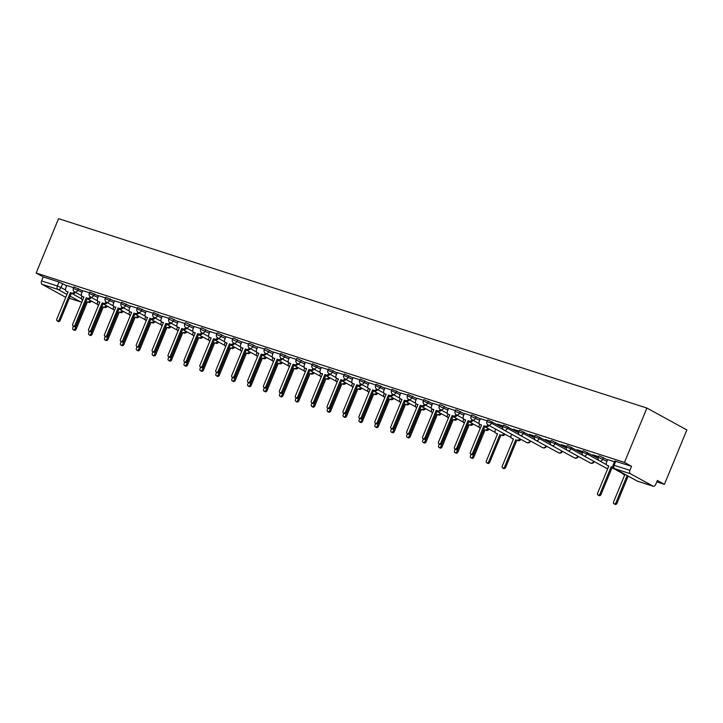 <?xml version="1.0" encoding="UTF-8"?>
<svg xmlns="http://www.w3.org/2000/svg" width="723" height="723" viewBox="0 0 723 723"><rect width="100%" height="100%" fill="white"/><g stroke="black" fill="none" stroke-linecap="round" stroke-linejoin="round"><path stroke-width="1.08" d="M82.639 290.881L73.945 286.932L73.357 288.35L82.051 292.3M98.545 296.005L89.851 292.047L89.263 293.466L97.957 297.424M114.451 301.12L105.757 297.171L105.169 298.59L113.863 302.539M130.357 306.245L121.663 302.286L121.075 303.705L129.769 307.664M146.263 311.36L137.569 307.411L136.981 308.829L145.675 312.779M162.169 316.484L153.475 312.535L152.887 313.954L161.581 317.903M178.075 321.608L170.375 317.84L169.381 317.65L168.793 319.069L177.497 323.027M193.981 326.724L186.281 322.964L185.287 322.774L184.699 324.193L193.403 328.143M209.887 331.848L202.187 328.088L201.193 327.89L200.605 329.308L209.309 333.267M225.793 336.963L218.093 333.204L217.099 333.014L216.511 334.433L225.215 338.382M241.699 342.087L233.999 338.328L233.005 338.138L232.417 339.557L241.121 343.506M257.605 347.212L249.905 343.443L248.911 343.253L248.323 344.672L257.026 348.631M273.511 352.327L265.811 348.567L264.817 348.378L264.229 349.796L272.933 353.746M289.417 357.451L280.723 353.493L280.144 354.912L288.839 358.87M305.323 362.566L297.623 358.807L296.629 358.617L296.05 360.036L304.745 363.985M321.238 367.691L312.535 363.741L311.956 365.16L320.651 369.11M337.144 372.815L328.441 368.857L327.862 370.275L336.556 374.234M353.05 377.93L344.347 373.981L343.768 375.4L352.463 379.349M368.956 383.054L360.253 379.096L359.674 380.515L368.369 384.473M384.862 388.17L376.159 384.22L375.58 385.639L384.274 389.589M400.768 393.294L392.065 389.345L391.486 390.754L400.181 394.713M416.674 398.418L407.971 394.46L407.392 395.879L416.087 399.828M432.58 403.533L423.886 399.584L423.298 401.003L431.993 404.952M448.486 408.658L440.777 404.898L439.792 404.699L439.204 406.118L447.899 410.077M464.392 413.773L456.683 410.013L455.698 409.824L455.11 411.242L463.805 415.192M480.298 418.897L472.589 415.138L471.604 414.948L471.016 416.358L479.71 420.316M502.621 427.537L488.495 420.253L487.51 420.063L486.922 421.482L491.55 423.208L503.633 429.824M518.527 432.652L504.401 425.377L503.416 425.187L502.828 426.606L507.456 428.323L519.539 434.948M534.433 437.776L520.307 430.501L519.322 430.302L518.734 431.721L523.362 433.448L535.445 440.063M550.339 442.892L536.213 435.617L535.228 435.427L534.64 436.846L539.268 438.572L551.351 445.187M566.245 448.016L552.119 440.741L551.134 440.551L550.546 441.961L555.174 443.687L567.257 450.302M582.151 453.14L568.025 445.856L567.04 445.666L566.452 447.085L571.08 448.811L583.163 455.427M598.057 458.255L583.94 450.98L582.946 450.791L582.358 452.209L586.986 453.927L599.069 460.551M607.546 459.864L599.846 456.105L598.852 455.906L598.264 457.325L606.968 461.283M530.574 441.238L531.378 441.491M546.48 446.353L547.284 446.615M562.386 451.477L563.19 451.73M578.292 456.593L579.096 456.855M594.198 461.717L595.002 461.979M656.782 481.861L664.437 484.329L686.85 429.941L646.895 408.052L624.482 462.431L36.15 273.041L58.563 218.653L646.895 408.052M65.142 296.891A2.802 1.808 -72.2 0 1 64.925 296.837A2.802 1.808 -72.2 0 1 64.727 296.755L42.115 284.356A2.802 1.808 -72.2 0 1 41.573 280.904L43.217 276.909L59.024 281.997L66.733 285.766M43.217 276.909L36.15 273.041M653.059 486.145L630.438 473.755L614.64 468.667L637.252 481.057L653.059 486.145A2.802 1.808 107.8 0 0 653.258 486.236A2.802 1.808 107.8 0 0 655.716 484.446L657.361 480.452L664.437 484.329M631.55 466.308L614.758 461.03L613.113 465.025L629.905 470.302L631.55 466.308L624.482 462.431M629.905 470.302A2.802 1.808 107.8 0 0 630.438 473.755M614.451 461.78L607.645 459.62M598.545 456.656L592.914 454.848M582.639 451.541L577.008 449.724M566.733 446.416L561.102 444.6M550.827 441.292L545.196 439.485M534.921 436.177L529.29 434.36M519.015 431.053L513.384 429.245M503.109 425.937L497.478 424.121M487.203 420.813L480.397 418.653M471.288 415.689L464.365 413.466L463.38 416.231A2.802 2.124 -61.3 0 0 464.076 419.34A2.802 2.124 -61.3 0 0 464.356 419.467L465.684 419.891L454.451 447.148A1.609 1.22 -61.3 0 0 456.791 447.899L468.025 420.641L469.354 421.075A2.802 2.124 -61.3 0 0 472.11 419.801M455.382 410.574L448.459 408.341L447.474 411.107A2.802 2.124 -61.3 0 0 448.17 414.225A2.802 2.124 -61.3 0 0 448.45 414.342L449.778 414.767L438.545 442.024A1.609 1.22 -61.3 0 0 440.885 442.783L452.119 415.526L453.448 415.951A2.802 2.124 -61.3 0 0 456.204 414.677M439.476 405.449L432.679 403.289M423.57 400.334L416.773 398.174M407.664 395.21L400.741 392.978L399.756 395.743A2.802 2.124 -61.3 0 0 400.452 398.861A2.802 2.124 -61.3 0 0 400.732 398.979L402.06 399.403L390.827 426.66A1.609 1.22 -61.3 0 0 393.167 427.42L404.401 400.162L405.73 400.587A2.802 2.124 -61.3 0 0 408.486 399.313M391.758 390.086L384.961 387.926M375.852 384.97L369.055 382.81M359.946 379.846L353.023 377.614L352.038 380.388A2.802 2.124 -61.3 0 0 352.734 383.497A2.802 2.124 -61.3 0 0 353.014 383.615L354.342 384.049L343.1 411.306A1.609 1.22 -61.3 0 0 345.449 412.056L356.683 384.799L358.012 385.223A2.802 2.124 -61.3 0 0 360.768 383.949M344.04 374.731L337.243 372.571M328.134 369.607L321.337 367.447M312.228 364.482L305.305 362.259L304.32 365.025A2.802 2.124 -61.3 0 0 305.007 368.134A2.802 2.124 -61.3 0 0 305.296 368.26L306.615 368.685L295.382 395.942A1.609 1.22 -61.3 0 0 297.731 396.692L308.965 369.435L310.294 369.869A2.802 2.124 -61.3 0 0 313.05 368.594M296.322 359.367L289.525 357.207M280.416 354.243L273.619 352.083M264.51 349.128L257.578 346.895L256.602 349.661A2.802 2.124 -61.3 0 0 257.289 352.77A2.802 2.124 -61.3 0 0 257.578 352.896L258.897 353.321L247.664 380.578A1.609 1.22 -61.3 0 0 250.013 381.337L261.247 354.08L262.566 354.505A2.802 2.124 -61.3 0 0 265.323 353.231M248.604 344.003L241.798 341.843M232.698 338.879L225.892 336.719M216.792 333.764L209.86 331.532L208.875 334.297A2.802 2.124 -61.3 0 0 209.571 337.415A2.802 2.124 -61.3 0 0 209.86 337.533L211.179 337.957L199.946 365.214A1.609 1.22 -61.3 0 0 202.295 365.974L213.529 338.716L214.848 339.141A2.802 2.124 -61.3 0 0 217.605 337.867M200.886 328.64L194.08 326.48M184.98 323.524L178.174 321.364M169.074 318.4L162.142 316.168L161.157 318.933A2.802 2.124 -61.3 0 0 161.853 322.051A2.802 2.124 -61.3 0 0 162.133 322.169L163.461 322.603L152.228 349.851A1.609 1.22 -61.3 0 0 154.568 350.61L165.811 323.353L167.13 323.777A2.802 2.124 -61.3 0 0 169.887 322.503M153.168 313.276L146.236 311.053L145.251 313.818A2.802 2.124 -61.3 0 0 145.947 316.927A2.802 2.124 -61.3 0 0 146.227 317.054L147.555 317.478L136.322 344.735A1.609 1.22 -61.3 0 0 138.662 345.486L149.905 318.228L151.224 318.662A2.802 2.124 -61.3 0 0 153.981 317.388M137.262 308.161L130.456 306.001M121.356 303.036L114.424 300.813L113.439 303.579A2.802 2.124 -61.3 0 0 114.135 306.688A2.802 2.124 -61.3 0 0 114.415 306.814L115.743 307.239L104.51 334.496A1.609 1.22 -61.3 0 0 106.85 335.246L118.084 307.989L119.412 308.414A2.802 2.124 -61.3 0 0 122.169 307.139M105.45 297.921L98.518 295.689L97.533 298.454A2.802 2.124 -61.3 0 0 98.229 301.563A2.802 2.124 -61.3 0 0 98.509 301.69L99.837 302.115L88.604 329.372A1.609 1.22 -61.3 0 0 90.944 330.131L102.178 302.874L103.506 303.299A2.802 2.124 -61.3 0 0 106.263 302.024M89.544 292.797L82.738 290.637M73.638 287.682L66.706 285.449L65.721 288.215A2.802 2.124 -61.3 0 0 66.417 291.324A2.802 2.124 -61.3 0 0 66.697 291.45L68.025 291.875L56.792 319.132A1.609 1.22 -61.3 0 0 59.132 319.882L70.366 292.625L71.694 293.059A2.802 2.124 -61.3 0 0 74.451 291.785M592.815 455.083L598.445 456.9M576.909 449.968L582.539 451.776M561.003 444.844L566.633 446.651M545.097 439.72L550.727 441.536M529.191 434.604L534.821 436.412M513.285 429.48L518.915 431.297M497.379 424.365L503.009 426.172M607.663 459.593L606.534 462.313A2.802 2.124 -61.3 0 0 607.23 465.431A2.802 2.124 -61.3 0 0 607.51 465.549L608.838 465.974L597.605 493.231A1.609 1.22 -61.3 0 0 599.954 493.99L611.188 466.733L612.508 467.157A2.802 2.124 -61.3 0 0 613.14 467.239M608.757 466.181L608.549 466.118A2.802 2.124 118.7 0 1 608.269 466.001A2.802 2.124 118.7 0 1 608.016 465.82M613.393 467.673L612.227 467.302L600.985 494.559A1.609 1.22 118.7 0 1 599.042 495.589L598.002 495.02M611.188 466.733L612.227 467.302M622.322 472.914A2.802 2.124 -61.3 0 0 623.208 474.18A2.802 2.124 -61.3 0 0 623.497 474.306L624.817 474.731L613.583 501.988A1.609 1.22 -61.3 0 0 615.933 502.747L627.139 475.553M628.179 476.123L616.972 503.316A1.609 1.22 118.7 0 1 615.02 504.347L613.99 503.777M624.735 474.939L624.536 474.875A2.802 2.124 118.7 0 1 624.247 474.749A2.802 2.124 118.7 0 1 623.994 474.577M480.406 418.626L479.286 421.346A2.802 2.124 -61.3 0 0 479.982 424.464A2.802 2.124 -61.3 0 0 480.262 424.582L481.59 425.007L470.357 452.264A1.609 1.22 -61.3 0 0 472.697 453.023L483.931 425.766L485.26 426.19A2.802 2.124 -61.3 0 0 488.016 424.916M481.5 425.214L481.301 425.151A2.802 2.124 118.7 0 1 481.021 425.034A2.802 2.124 118.7 0 1 480.768 424.862M489.055 425.495A2.802 2.124 118.7 0 1 486.299 426.76L484.97 426.335L473.737 453.592A1.609 1.22 118.7 0 1 471.794 454.622L470.754 454.053M483.931 425.766L484.97 426.335M465.594 420.099L465.395 420.036A2.802 2.124 118.7 0 1 465.115 419.909A2.802 2.124 118.7 0 1 464.862 419.738M473.149 420.37A2.802 2.124 118.7 0 1 470.393 421.645L469.064 421.211L457.831 448.468A1.609 1.22 118.7 0 1 455.888 449.507L454.848 448.938M468.025 420.641L469.064 421.211M449.688 414.975L449.489 414.912A2.802 2.124 118.7 0 1 449.209 414.794A2.802 2.124 118.7 0 1 448.947 414.613M457.243 415.246A2.802 2.124 118.7 0 1 454.487 416.52L453.158 416.096L441.925 443.353A1.609 1.22 118.7 0 1 439.982 444.383L438.942 443.814M452.119 415.526L453.158 416.096M432.688 403.262L431.568 405.992A2.802 2.124 -61.3 0 0 432.264 409.101A2.802 2.124 -61.3 0 0 432.544 409.218L433.872 409.652L422.639 436.909A1.609 1.22 -61.3 0 0 424.979 437.659L436.213 410.402L437.542 410.827A2.802 2.124 -61.3 0 0 440.298 409.552M433.782 409.86L433.583 409.787A2.802 2.124 118.7 0 1 433.303 409.67A2.802 2.124 118.7 0 1 433.041 409.498M441.328 410.131A2.802 2.124 118.7 0 1 438.581 411.396L437.252 410.971L426.019 438.228A1.609 1.22 118.7 0 1 424.076 439.268L423.036 438.698M436.213 410.402L437.252 410.971M416.782 398.147L415.662 400.867A2.802 2.124 -61.3 0 0 416.358 403.976A2.802 2.124 -61.3 0 0 416.638 404.103L417.966 404.528L406.733 431.785A1.609 1.22 -61.3 0 0 409.073 432.544L420.307 405.287L421.636 405.711A2.802 2.124 -61.3 0 0 424.392 404.437M417.876 404.735L417.677 404.672A2.802 2.124 118.7 0 1 417.397 404.546A2.802 2.124 118.7 0 1 417.135 404.374M425.422 405.007A2.802 2.124 118.7 0 1 422.675 406.281L421.346 405.856L410.113 433.113A1.609 1.22 118.7 0 1 408.17 434.143L407.13 433.574M420.307 405.287L421.346 405.856M401.97 399.611L401.771 399.548A2.802 2.124 118.7 0 1 401.491 399.43A2.802 2.124 118.7 0 1 401.229 399.259M409.516 399.891A2.802 2.124 118.7 0 1 406.769 401.157L405.44 400.732L394.207 427.989A1.609 1.22 118.7 0 1 392.264 429.019L391.224 428.45M404.401 400.162L405.44 400.732M384.97 387.908L383.85 390.628A2.802 2.124 -61.3 0 0 384.546 393.737A2.802 2.124 -61.3 0 0 384.826 393.863L386.154 394.288L374.921 421.545A1.609 1.22 -61.3 0 0 377.261 422.295L388.495 395.038L389.824 395.472A2.802 2.124 -61.3 0 0 392.58 394.198M386.064 394.496L385.865 394.433A2.802 2.124 118.7 0 1 385.585 394.306A2.802 2.124 118.7 0 1 385.323 394.134M393.61 394.767A2.802 2.124 118.7 0 1 390.863 396.041L389.534 395.608L378.301 422.865A1.609 1.22 118.7 0 1 376.358 423.904L375.318 423.335M388.495 395.038L389.534 395.608M369.064 382.783L367.944 385.504A2.802 2.124 -61.3 0 0 368.64 388.622A2.802 2.124 -61.3 0 0 368.92 388.739L370.248 389.164L359.006 416.421A1.609 1.22 -61.3 0 0 361.355 417.18L372.589 389.923L373.918 390.348A2.802 2.124 -61.3 0 0 376.674 389.073M370.158 389.372L369.959 389.308A2.802 2.124 118.7 0 1 369.67 389.191A2.802 2.124 118.7 0 1 369.417 389.01M377.704 389.643A2.802 2.124 118.7 0 1 374.957 390.917L373.628 390.492L362.395 417.749A1.609 1.22 118.7 0 1 360.452 418.78L359.412 418.21M372.589 389.923L373.628 390.492M354.252 384.256L354.053 384.184A2.802 2.124 118.7 0 1 353.764 384.067A2.802 2.124 118.7 0 1 353.511 383.895M361.798 384.528A2.802 2.124 118.7 0 1 359.051 385.793L357.722 385.368L346.489 412.625A1.609 1.22 118.7 0 1 344.546 413.664L343.506 413.095M356.683 384.799L357.722 385.368M337.252 372.544L336.132 375.264A2.802 2.124 -61.3 0 0 336.819 378.373A2.802 2.124 -61.3 0 0 337.108 378.5L338.427 378.924L327.194 406.181A1.609 1.22 -61.3 0 0 329.543 406.941L340.777 379.683L342.106 380.108A2.802 2.124 -61.3 0 0 344.862 378.834M338.346 379.132L338.147 379.069A2.802 2.124 118.7 0 1 337.858 378.942A2.802 2.124 118.7 0 1 337.605 378.771M345.892 379.403A2.802 2.124 118.7 0 1 343.145 380.678L341.816 380.253L330.583 407.51A1.609 1.22 118.7 0 1 328.631 408.54L327.6 407.971M340.777 379.683L341.816 380.253M321.346 367.42L320.226 370.14A2.802 2.124 -61.3 0 0 320.913 373.258A2.802 2.124 -61.3 0 0 321.202 373.375L322.521 373.8L311.288 401.057A1.609 1.22 -61.3 0 0 313.637 401.816L324.871 374.559L326.2 374.984A2.802 2.124 -61.3 0 0 328.956 373.71M322.44 374.008L322.241 373.945A2.802 2.124 118.7 0 1 321.952 373.827A2.802 2.124 118.7 0 1 321.699 373.655M329.986 374.288A2.802 2.124 118.7 0 1 327.239 375.553L325.91 375.129L314.677 402.386A1.609 1.22 118.7 0 1 312.725 403.416L311.685 402.847M324.871 374.559L325.91 375.129M306.534 368.893L306.335 368.829A2.802 2.124 118.7 0 1 306.046 368.703A2.802 2.124 118.7 0 1 305.793 368.531M314.08 369.164A2.802 2.124 118.7 0 1 311.333 370.438L310.004 370.004L298.771 397.261A1.609 1.22 118.7 0 1 296.819 398.301L295.779 397.731M308.965 369.435L310.004 370.004M289.534 357.18L288.414 359.9A2.802 2.124 -61.3 0 0 289.101 363.018A2.802 2.124 -61.3 0 0 289.39 363.136L290.709 363.561L279.476 390.818A1.609 1.22 -61.3 0 0 281.825 391.577L293.059 364.32L294.388 364.744A2.802 2.124 -61.3 0 0 297.144 363.47M290.628 363.768L290.429 363.705A2.802 2.124 118.7 0 1 290.14 363.588A2.802 2.124 118.7 0 1 289.887 363.407M298.174 364.04A2.802 2.124 118.7 0 1 295.418 365.314L294.098 364.889L282.865 392.146A1.609 1.22 118.7 0 1 280.913 393.176L279.873 392.607M293.059 364.32L294.098 364.889M273.628 352.056L272.508 354.785A2.802 2.124 -61.3 0 0 273.195 357.894A2.802 2.124 -61.3 0 0 273.484 358.012L274.803 358.445L263.57 385.702A1.609 1.22 -61.3 0 0 265.919 386.453L277.153 359.195L278.472 359.62A2.802 2.124 -61.3 0 0 281.229 358.346M274.722 358.653L274.523 358.581A2.802 2.124 118.7 0 1 274.234 358.463A2.802 2.124 118.7 0 1 273.981 358.292M282.268 358.924A2.802 2.124 118.7 0 1 279.512 360.19L278.192 359.765L266.959 387.022A1.609 1.22 118.7 0 1 265.007 388.061L263.967 387.492M277.153 359.195L278.192 359.765M520.94 439.367A2.802 2.124 118.7 0 1 518.183 440.641L517.144 440.072A2.802 2.124 -61.3 0 0 519.9 438.798M511.577 434.243L511.17 435.228A2.802 2.124 -61.3 0 0 511.866 438.337A2.802 2.124 -61.3 0 0 512.155 438.463L513.475 438.888L502.241 466.145A1.609 1.22 -61.3 0 0 504.591 466.904L515.824 439.647M516.864 440.217L505.63 467.465A1.609 1.22 118.7 0 1 503.678 468.504L502.639 467.935M513.393 439.096L513.185 439.033A2.802 2.124 118.7 0 1 512.905 438.906A2.802 2.124 118.7 0 1 512.652 438.734M505.034 434.252A2.802 2.124 118.7 0 1 502.277 435.517L501.238 434.948A2.802 2.124 -61.3 0 0 503.994 433.683M495.671 429.119L495.264 430.104A2.802 2.124 -61.3 0 0 495.96 433.222A2.802 2.124 -61.3 0 0 496.24 433.339L497.569 433.764L486.335 461.021A1.609 1.22 -61.3 0 0 488.685 461.78L499.918 434.523M500.958 435.092L489.715 462.349A1.609 1.22 118.7 0 1 487.772 463.38L486.733 462.81M497.487 433.972L497.279 433.908A2.802 2.124 118.7 0 1 496.999 433.791A2.802 2.124 118.7 0 1 496.746 433.619M489.128 429.128A2.802 2.124 118.7 0 1 486.371 430.402L485.332 429.833A2.802 2.124 -61.3 0 0 488.088 428.558M479.665 424.238L479.358 424.988A2.802 2.124 -61.3 0 0 480.054 428.097A2.802 2.124 -61.3 0 0 480.271 428.197L480.054 428.097M471.107 454.252L470.429 455.906A1.609 1.22 -61.3 0 0 472.779 456.656L484.012 429.399M485.052 429.968L473.809 457.225A1.609 1.22 118.7 0 1 471.866 458.265L470.827 457.695M473.222 424.003A2.802 2.124 118.7 0 1 470.465 425.278L469.426 424.708A2.802 2.124 -61.3 0 0 472.182 423.434M463.759 419.123L463.452 419.864A2.802 2.124 -61.3 0 0 464.148 422.982A2.802 2.124 -61.3 0 0 464.365 423.082L464.148 422.982M455.201 449.128L454.523 450.781A1.609 1.22 -61.3 0 0 456.864 451.541L468.106 424.284M469.146 424.853L457.903 452.11A1.609 1.22 118.7 0 1 455.96 453.14L454.921 452.571M457.316 418.888A2.802 2.124 118.7 0 1 454.559 420.153L453.52 419.584A2.802 2.124 -61.3 0 0 456.276 418.319M447.853 413.999L447.546 414.749A2.802 2.124 -61.3 0 0 448.242 417.858A2.802 2.124 -61.3 0 0 448.459 417.957M439.295 444.012L438.617 445.666A1.609 1.22 -61.3 0 0 440.958 446.416L452.2 419.159M453.231 419.729L441.997 446.986A1.609 1.22 118.7 0 1 440.054 448.025L439.015 447.456M441.41 413.764A2.802 2.124 118.7 0 1 438.653 415.038L437.614 414.469A2.802 2.124 -61.3 0 0 440.37 413.195M431.947 408.875L431.64 409.625A2.802 2.124 -61.3 0 0 432.336 412.734A2.802 2.124 -61.3 0 0 432.553 412.833L432.336 412.734M423.389 438.888L422.711 440.542A1.609 1.22 -61.3 0 0 425.052 441.301L436.285 414.044M437.325 414.613L426.091 441.87A1.609 1.22 118.7 0 1 424.148 442.901L423.109 442.331M425.504 408.649A2.802 2.124 118.7 0 1 422.747 409.914L421.708 409.345A2.802 2.124 -61.3 0 0 424.464 408.079M416.041 403.759L415.734 404.5A2.802 2.124 -61.3 0 0 416.43 407.618A2.802 2.124 -61.3 0 0 416.647 407.718L416.43 407.618M407.483 433.773L406.805 435.418A1.609 1.22 -61.3 0 0 409.146 436.177L420.379 408.92M421.419 409.489L410.185 436.746A1.609 1.22 118.7 0 1 408.242 437.776L407.203 437.207M409.598 403.524A2.802 2.124 118.7 0 1 406.841 404.799L405.802 404.229A2.802 2.124 -61.3 0 0 408.558 402.955M400.135 398.635L399.828 399.385A2.802 2.124 -61.3 0 0 400.524 402.494A2.802 2.124 -61.3 0 0 400.741 402.594M391.577 428.649L390.899 430.302A1.609 1.22 -61.3 0 0 393.24 431.053L404.473 403.796M405.513 404.365L394.279 431.622A1.609 1.22 118.7 0 1 392.336 432.661L391.297 432.092M393.692 398.4A2.802 2.124 118.7 0 1 390.935 399.674L389.896 399.105A2.802 2.124 -61.3 0 0 392.652 397.831M384.229 393.52L383.922 394.261A2.802 2.124 -61.3 0 0 384.618 397.379A2.802 2.124 -61.3 0 0 384.835 397.478L384.618 397.379M375.671 423.524L374.993 425.178A1.609 1.22 -61.3 0 0 377.334 425.937L388.567 398.68M389.607 399.25L378.373 426.507A1.609 1.22 118.7 0 1 376.43 427.537L375.391 426.968M377.786 393.285A2.802 2.124 118.7 0 1 375.029 394.55L373.99 393.981A2.802 2.124 -61.3 0 0 376.746 392.716M368.323 388.396L368.016 389.146A2.802 2.124 -61.3 0 0 368.712 392.255A2.802 2.124 -61.3 0 0 368.929 392.354L368.712 392.255M359.765 418.409L359.087 420.063A1.609 1.22 -61.3 0 0 361.428 420.813L372.661 393.556M373.701 394.125L362.467 421.382A1.609 1.22 118.7 0 1 360.524 422.422L359.485 421.852M361.88 388.161A2.802 2.124 118.7 0 1 359.123 389.435L358.084 388.866A2.802 2.124 -61.3 0 0 360.84 387.591M352.417 383.271L352.11 384.021A2.802 2.124 -61.3 0 0 352.806 387.13A2.802 2.124 -61.3 0 0 353.023 387.23M343.859 413.285L343.181 414.939A1.609 1.22 -61.3 0 0 345.522 415.698L356.755 388.441M357.795 389.01L346.561 416.267A1.609 1.22 118.7 0 1 344.618 417.298L343.579 416.728M345.974 383.045A2.802 2.124 118.7 0 1 343.217 384.311L342.178 383.741A2.802 2.124 -61.3 0 0 344.934 382.476M336.511 378.156L336.204 378.897A2.802 2.124 -61.3 0 0 336.9 382.015A2.802 2.124 -61.3 0 0 337.117 382.115M327.953 408.17L327.275 409.814A1.609 1.22 -61.3 0 0 329.616 410.574L340.849 383.317M341.889 383.886L330.655 411.143A1.609 1.22 118.7 0 1 328.712 412.173L327.673 411.604M330.059 377.921A2.802 2.124 118.7 0 1 327.311 379.195L326.272 378.626A2.802 2.124 -61.3 0 0 329.028 377.352M320.605 373.032L320.298 373.782A2.802 2.124 -61.3 0 0 320.994 376.891A2.802 2.124 -61.3 0 0 321.211 376.99L320.994 376.891M312.047 403.045L311.369 404.699A1.609 1.22 -61.3 0 0 313.71 405.449L324.943 378.192M325.983 378.762L314.749 406.019A1.609 1.22 118.7 0 1 312.806 407.058L311.767 406.489M314.153 372.797A2.802 2.124 118.7 0 1 311.405 374.071L310.366 373.502A2.802 2.124 -61.3 0 0 313.122 372.228M304.699 367.917L304.392 368.658A2.802 2.124 -61.3 0 0 305.088 371.776A2.802 2.124 -61.3 0 0 305.305 371.875L305.088 371.776M296.141 397.921L295.463 399.575A1.609 1.22 -61.3 0 0 297.804 400.334L309.037 373.077M310.077 373.646L298.843 400.904A1.609 1.22 118.7 0 1 296.9 401.934L295.861 401.364M298.247 367.682A2.802 2.124 118.7 0 1 295.499 368.947L294.46 368.378A2.802 2.124 -61.3 0 0 297.207 367.112M288.793 362.792L288.486 363.542A2.802 2.124 -61.3 0 0 289.182 366.651A2.802 2.124 -61.3 0 0 289.399 366.751M280.235 392.806L279.557 394.46A1.609 1.22 -61.3 0 0 281.898 395.21L293.131 367.953M294.171 368.522L282.937 395.779A1.609 1.22 118.7 0 1 280.994 396.819L279.955 396.249M258.816 353.529L258.617 353.466A2.802 2.124 118.7 0 1 258.328 353.339A2.802 2.124 118.7 0 1 258.075 353.167M266.362 353.8A2.802 2.124 118.7 0 1 263.606 355.074L262.286 354.65L251.053 381.907A1.609 1.22 118.7 0 1 249.101 382.937L248.061 382.368M261.247 354.08L262.286 354.65M282.341 362.557A2.802 2.124 118.7 0 1 279.593 363.832L278.554 363.262A2.802 2.124 -61.3 0 0 281.301 361.988M272.887 357.668L272.58 358.418A2.802 2.124 -61.3 0 0 273.276 361.527A2.802 2.124 -61.3 0 0 273.493 361.627L273.276 361.527M264.329 387.682L263.651 389.336A1.609 1.22 -61.3 0 0 265.992 390.095L277.225 362.838M278.265 363.407L267.031 390.664A1.609 1.22 118.7 0 1 265.088 391.694L264.049 391.125M241.816 341.816L240.687 344.537A2.802 2.124 -61.3 0 0 241.383 347.655A2.802 2.124 -61.3 0 0 241.672 347.772L242.991 348.197L231.758 375.454A1.609 1.22 -61.3 0 0 234.107 376.213L245.341 348.956L246.66 349.381A2.802 2.124 -61.3 0 0 249.417 348.106M242.91 348.405L242.711 348.341A2.802 2.124 118.7 0 1 242.422 348.224A2.802 2.124 118.7 0 1 242.169 348.052M250.456 348.685A2.802 2.124 118.7 0 1 247.7 349.95L246.38 349.525L235.147 376.782A1.609 1.22 118.7 0 1 233.195 377.813L232.155 377.243M245.341 348.956L246.38 349.525M266.435 357.442A2.802 2.124 118.7 0 1 263.687 358.707L262.648 358.138A2.802 2.124 -61.3 0 0 265.395 356.873M256.981 352.553L256.674 353.294A2.802 2.124 -61.3 0 0 257.37 356.412A2.802 2.124 -61.3 0 0 257.587 356.511L257.37 356.412M248.423 382.566L247.736 384.211A1.609 1.22 -61.3 0 0 250.086 384.97L261.319 357.713M262.359 358.283L251.125 385.54A1.609 1.22 118.7 0 1 249.182 386.57L248.143 386.001M225.91 336.701L224.781 339.421A2.802 2.124 -61.3 0 0 225.477 342.53A2.802 2.124 -61.3 0 0 225.766 342.657L227.085 343.082L215.852 370.339A1.609 1.22 -61.3 0 0 218.201 371.089L229.435 343.832L230.754 344.265A2.802 2.124 -61.3 0 0 233.511 342.991M227.004 343.289L226.796 343.226A2.802 2.124 118.7 0 1 226.516 343.1A2.802 2.124 118.7 0 1 226.263 342.928M234.55 343.561A2.802 2.124 118.7 0 1 231.794 344.835L230.474 344.401L219.241 371.658A1.609 1.22 118.7 0 1 217.289 372.697L216.249 372.128M229.435 343.832L230.474 344.401M250.529 352.318A2.802 2.124 118.7 0 1 247.781 353.592L246.742 353.023A2.802 2.124 -61.3 0 0 249.489 351.749M241.075 347.429L240.768 348.179A2.802 2.124 -61.3 0 0 241.464 351.288A2.802 2.124 -61.3 0 0 241.681 351.387M232.517 377.442L231.83 379.096A1.609 1.22 -61.3 0 0 234.18 379.846L245.413 352.589M246.453 353.158L235.219 380.415A1.609 1.22 118.7 0 1 233.276 381.455L232.237 380.885M211.098 338.165L210.89 338.102A2.802 2.124 118.7 0 1 210.61 337.984A2.802 2.124 118.7 0 1 210.357 337.804M218.644 338.436A2.802 2.124 118.7 0 1 215.888 339.711L214.568 339.286L203.335 366.543A1.609 1.22 118.7 0 1 201.383 367.573L200.343 367.004M213.529 338.716L214.568 339.286M234.623 347.194A2.802 2.124 118.7 0 1 231.875 348.468L230.836 347.899A2.802 2.124 -61.3 0 0 233.583 346.624M225.169 342.313L224.862 343.054A2.802 2.124 -61.3 0 0 225.549 346.172A2.802 2.124 -61.3 0 0 225.775 346.272L225.549 346.172M216.611 372.327L215.924 373.972A1.609 1.22 -61.3 0 0 218.274 374.731L229.507 347.474M230.547 348.043L219.313 375.3A1.609 1.22 118.7 0 1 217.361 376.331L216.331 375.761M194.098 326.453L192.969 329.182A2.802 2.124 -61.3 0 0 193.665 332.291A2.802 2.124 -61.3 0 0 193.945 332.408L195.273 332.842L184.04 360.099A1.609 1.22 -61.3 0 0 186.389 360.849L197.623 333.592L198.942 334.017A2.802 2.124 -61.3 0 0 201.699 332.743M195.192 333.05L194.984 332.978A2.802 2.124 118.7 0 1 194.704 332.86A2.802 2.124 118.7 0 1 194.451 332.688M202.738 333.321A2.802 2.124 118.7 0 1 199.982 334.586L198.662 334.162L187.42 361.419A1.609 1.22 118.7 0 1 185.477 362.458L184.437 361.889M197.623 333.592L198.662 334.162M218.717 342.078A2.802 2.124 118.7 0 1 215.969 343.344L214.93 342.774A2.802 2.124 -61.3 0 0 217.677 341.509M209.263 337.189L208.956 337.939A2.802 2.124 -61.3 0 0 209.643 341.048A2.802 2.124 -61.3 0 0 209.869 341.148L209.643 341.048M200.705 367.203L200.018 368.857A1.609 1.22 -61.3 0 0 202.368 369.607L213.601 342.35M214.641 342.919L203.407 370.176A1.609 1.22 118.7 0 1 201.455 371.215L200.416 370.646M178.183 321.337L177.063 324.058A2.802 2.124 -61.3 0 0 177.759 327.167A2.802 2.124 -61.3 0 0 178.039 327.293L179.367 327.718L168.134 354.975A1.609 1.22 -61.3 0 0 170.474 355.734L181.717 328.477L183.036 328.902A2.802 2.124 -61.3 0 0 185.793 327.627M179.286 327.926L179.078 327.862A2.802 2.124 118.7 0 1 178.798 327.736A2.802 2.124 118.7 0 1 178.545 327.564M186.832 328.197A2.802 2.124 118.7 0 1 184.076 329.471L182.756 329.046L171.514 356.303A1.609 1.22 118.7 0 1 169.571 357.334L168.531 356.764M181.717 328.477L182.756 329.046M202.811 336.954A2.802 2.124 118.7 0 1 200.063 338.228L199.024 337.659A2.802 2.124 -61.3 0 0 201.771 336.385M193.357 332.065L193.05 332.815A2.802 2.124 -61.3 0 0 193.737 335.924A2.802 2.124 -61.3 0 0 193.963 336.023M184.799 362.078L184.112 363.732A1.609 1.22 -61.3 0 0 186.462 364.491L197.695 337.234M198.735 337.804L187.501 365.061A1.609 1.22 118.7 0 1 185.549 366.091L184.51 365.522M163.38 322.801L163.172 322.738A2.802 2.124 118.7 0 1 162.892 322.621A2.802 2.124 118.7 0 1 162.639 322.449M170.926 323.082A2.802 2.124 118.7 0 1 168.17 324.347L166.841 323.922L155.608 351.179A1.609 1.22 118.7 0 1 153.665 352.209L152.625 351.649M165.811 323.353L166.841 323.922M186.905 331.839A2.802 2.124 118.7 0 1 184.148 333.104L183.118 332.535A2.802 2.124 -61.3 0 0 185.865 331.27M177.451 326.95L177.144 327.691A2.802 2.124 -61.3 0 0 177.831 330.809A2.802 2.124 -61.3 0 0 178.057 330.908L177.831 330.809M168.893 356.963L168.206 358.608A1.609 1.22 -61.3 0 0 170.556 359.367L181.789 332.11M182.829 332.679L171.595 359.937A1.609 1.22 118.7 0 1 169.643 360.967L168.604 360.397M147.474 317.686L147.266 317.623A2.802 2.124 118.7 0 1 146.986 317.496A2.802 2.124 118.7 0 1 146.733 317.325M155.02 317.957A2.802 2.124 118.7 0 1 152.264 319.232L150.935 318.798L139.702 346.055A1.609 1.22 118.7 0 1 137.759 347.094L136.719 346.525M149.905 318.228L150.935 318.798M170.999 326.715A2.802 2.124 118.7 0 1 168.242 327.989L167.203 327.42A2.802 2.124 -61.3 0 0 169.959 326.145M161.545 321.825L161.238 322.575A2.802 2.124 -61.3 0 0 161.925 325.684A2.802 2.124 -61.3 0 0 162.151 325.784L161.925 325.684M152.987 351.839L152.3 353.493A1.609 1.22 -61.3 0 0 154.65 354.243L165.883 326.986M166.923 327.555L155.689 354.812A1.609 1.22 118.7 0 1 153.737 355.852L152.698 355.282M130.465 305.974L129.345 308.694A2.802 2.124 -61.3 0 0 130.041 311.812A2.802 2.124 -61.3 0 0 130.321 311.929L131.649 312.354L120.416 339.611A1.609 1.22 -61.3 0 0 122.756 340.37L133.99 313.113L135.318 313.538A2.802 2.124 -61.3 0 0 138.075 312.264M131.568 312.562L131.36 312.499A2.802 2.124 118.7 0 1 131.08 312.381A2.802 2.124 118.7 0 1 130.827 312.2M139.114 312.833A2.802 2.124 118.7 0 1 136.358 314.107L135.029 313.683L123.796 340.94A1.609 1.22 118.7 0 1 121.853 341.97L120.813 341.401M133.99 313.113L135.029 313.683M155.093 321.59A2.802 2.124 118.7 0 1 152.336 322.865L151.297 322.295A2.802 2.124 -61.3 0 0 154.053 321.021M145.639 316.71L145.332 317.451A2.802 2.124 -61.3 0 0 146.019 320.569A2.802 2.124 -61.3 0 0 146.245 320.669M137.081 346.724L136.394 348.369A1.609 1.22 -61.3 0 0 138.744 349.128L149.977 321.871M151.017 322.44L139.783 349.697A1.609 1.22 118.7 0 1 137.831 350.727L136.792 350.158M115.653 307.447L115.454 307.374A2.802 2.124 118.7 0 1 115.174 307.257A2.802 2.124 118.7 0 1 114.921 307.085M123.208 307.718A2.802 2.124 118.7 0 1 120.452 308.983L119.123 308.558L107.89 335.815A1.609 1.22 118.7 0 1 105.947 336.855L104.907 336.285M118.084 307.989L119.123 308.558M139.187 316.475A2.802 2.124 118.7 0 1 136.43 317.74L135.391 317.171A2.802 2.124 -61.3 0 0 138.147 315.906M129.733 311.586L129.417 312.336A2.802 2.124 -61.3 0 0 130.113 315.445A2.802 2.124 -61.3 0 0 130.339 315.544L130.113 315.445M121.166 341.599L120.488 343.253A1.609 1.22 -61.3 0 0 122.838 344.003L134.071 316.746M135.111 317.316L123.877 344.573A1.609 1.22 118.7 0 1 121.925 345.612L120.886 345.043M99.747 302.322L99.548 302.259A2.802 2.124 118.7 0 1 99.268 302.133A2.802 2.124 118.7 0 1 99.015 301.961M107.302 302.594A2.802 2.124 118.7 0 1 104.546 303.868L103.217 303.443L91.984 330.7A1.609 1.22 118.7 0 1 90.041 331.73L89.001 331.161M102.178 302.874L103.217 303.443M123.281 311.351A2.802 2.124 118.7 0 1 120.524 312.625L119.485 312.056A2.802 2.124 -61.3 0 0 122.241 310.782M113.818 306.462L113.511 307.212A2.802 2.124 -61.3 0 0 114.207 310.321A2.802 2.124 -61.3 0 0 114.433 310.42L114.207 310.321M105.26 336.475L104.582 338.129A1.609 1.22 -61.3 0 0 106.932 338.888L118.165 311.631M119.205 312.2L107.971 339.458A1.609 1.22 118.7 0 1 106.019 340.488L104.98 339.918M82.747 290.61L81.627 293.33A2.802 2.124 -61.3 0 0 82.323 296.448A2.802 2.124 -61.3 0 0 82.603 296.566L83.931 296.999L72.698 324.256A1.609 1.22 -61.3 0 0 75.038 325.007L86.272 297.749L87.6 298.174A2.802 2.124 -61.3 0 0 90.357 296.9M83.841 297.198L83.642 297.135A2.802 2.124 118.7 0 1 83.362 297.017A2.802 2.124 118.7 0 1 83.109 296.846M91.396 297.478A2.802 2.124 118.7 0 1 88.64 298.744L87.311 298.319L76.078 325.576A1.609 1.22 118.7 0 1 74.135 326.615L73.095 326.046M86.272 297.749L87.311 298.319M107.375 306.236A2.802 2.124 118.7 0 1 104.618 307.501L103.579 306.932A2.802 2.124 -61.3 0 0 106.335 305.666M97.912 301.346L97.605 302.087A2.802 2.124 -61.3 0 0 98.301 305.205A2.802 2.124 -61.3 0 0 98.527 305.305M89.354 331.36L88.676 333.005A1.609 1.22 -61.3 0 0 91.026 333.764L102.259 306.507M103.299 307.076L92.065 334.333A1.609 1.22 118.7 0 1 90.113 335.364L89.074 334.794M67.935 292.083L67.736 292.02A2.802 2.124 118.7 0 1 67.456 291.893A2.802 2.124 118.7 0 1 67.203 291.721M75.49 292.354A2.802 2.124 118.7 0 1 72.734 293.628L71.405 293.195L60.172 320.452A1.609 1.22 118.7 0 1 58.229 321.491L57.189 320.922M70.366 292.625L71.405 293.195M91.469 301.111A2.802 2.124 118.7 0 1 88.712 302.386L87.673 301.816A2.802 2.124 -61.3 0 0 90.429 300.542M82.006 296.222L81.699 296.972A2.802 2.124 -61.3 0 0 82.395 300.081A2.802 2.124 -61.3 0 0 82.612 300.181L82.395 300.081M73.448 326.236L72.77 327.89A1.609 1.22 -61.3 0 0 75.12 328.64L86.353 301.383M87.393 301.952L76.15 329.209A1.609 1.22 118.7 0 1 74.207 330.248L73.168 329.679M78.572 288.649L77.985 290.068A2.802 2.124 118.7 0 1 74.885 291.993A2.802 2.124 -61.3 0 1 74.605 291.866L81.627 295.716M94.478 293.773L93.891 295.192A2.802 2.124 118.7 0 1 90.791 297.108A2.802 2.124 -61.3 0 1 90.511 296.99L97.533 300.84M110.384 298.897L109.797 300.307A2.802 2.124 118.7 0 1 106.697 302.232A2.802 2.124 -61.3 0 1 106.417 302.115L113.439 305.956M126.29 304.012L125.703 305.431A2.802 2.124 118.7 0 1 122.603 307.356A2.802 2.124 -61.3 0 1 122.323 307.23L129.345 311.08M142.196 309.137L141.609 310.556A2.802 2.124 118.7 0 1 138.509 312.472A2.802 2.124 -61.3 0 1 138.229 312.354L145.251 316.195M158.102 314.252L157.515 315.671A2.802 2.124 118.7 0 1 154.415 317.596A2.802 2.124 -61.3 0 1 154.135 317.469L161.157 321.319M174.008 319.376L173.421 320.795A2.802 2.124 118.7 0 1 170.321 322.711A2.802 2.124 -61.3 0 1 170.041 322.594L177.063 326.444M189.914 324.5L189.327 325.91A2.802 2.124 118.7 0 1 186.227 327.835A2.802 2.124 -61.3 0 1 185.947 327.718L192.969 331.559M205.82 329.616L205.233 331.035A2.802 2.124 118.7 0 1 202.133 332.96A2.802 2.124 -61.3 0 1 201.853 332.833L208.875 336.683M221.726 334.74L221.139 336.159A2.802 2.124 118.7 0 1 218.039 338.075A2.802 2.124 -61.3 0 1 217.759 337.957L224.781 341.798M237.632 339.855L237.045 341.274A2.802 2.124 118.7 0 1 233.945 343.199A2.802 2.124 -61.3 0 1 233.665 343.073L240.687 346.923M253.538 344.979L252.96 346.398A2.802 2.124 118.7 0 1 249.851 348.314A2.802 2.124 -61.3 0 1 249.571 348.197L256.593 352.047M269.444 350.104L268.866 351.514A2.802 2.124 118.7 0 1 265.757 353.439A2.802 2.124 -61.3 0 1 265.477 353.321L272.499 357.162M285.35 355.219L284.772 356.638A2.802 2.124 118.7 0 1 281.663 358.563A2.802 2.124 -61.3 0 1 281.383 358.436L288.405 362.286M301.256 360.343L300.678 361.762A2.802 2.124 118.7 0 1 297.569 363.678A2.802 2.124 -61.3 0 1 297.289 363.561L304.311 367.401M317.162 365.458L316.584 366.877A2.802 2.124 118.7 0 1 313.475 368.802A2.802 2.124 -61.3 0 1 313.195 368.676L320.217 372.526M333.068 370.583L332.49 372.002A2.802 2.124 118.7 0 1 329.39 373.918A2.802 2.124 -61.3 0 1 329.101 373.8L336.123 377.65M348.974 375.707L348.396 377.117A2.802 2.124 118.7 0 1 345.296 379.042A2.802 2.124 -61.3 0 1 345.007 378.924L352.029 382.765M364.88 380.822L364.302 382.241A2.802 2.124 118.7 0 1 361.202 384.166A2.802 2.124 -61.3 0 1 360.913 384.04L367.935 387.889M380.786 385.946L380.208 387.365A2.802 2.124 118.7 0 1 377.108 389.281A2.802 2.124 -61.3 0 1 376.819 389.164L383.841 393.005M396.701 391.062L396.114 392.481A2.802 2.124 118.7 0 1 393.014 394.406A2.802 2.124 -61.3 0 1 392.725 394.279L399.747 398.129M412.607 396.186L412.02 397.605A2.802 2.124 118.7 0 1 408.92 399.521A2.802 2.124 -61.3 0 1 408.631 399.403L415.653 403.253M428.513 401.31L427.926 402.72A2.802 2.124 118.7 0 1 424.826 404.645A2.802 2.124 -61.3 0 1 424.537 404.519L431.559 408.368M444.419 406.425L443.832 407.844A2.802 2.124 118.7 0 1 440.732 409.769A2.802 2.124 -61.3 0 1 440.443 409.643L447.465 413.493M460.325 411.55L459.738 412.969A2.802 2.124 118.7 0 1 456.638 414.885A2.802 2.124 -61.3 0 1 456.358 414.767L463.371 418.608M476.231 416.665L475.644 418.084A2.802 2.124 118.7 0 1 472.544 420.009A2.802 2.124 -61.3 0 1 472.264 419.882L479.277 423.732M492.137 421.789L491.55 423.208A2.802 2.124 118.7 0 1 488.45 425.124A2.802 2.124 -61.3 0 1 488.17 425.007L510.781 437.397A2.802 2.124 -61.3 0 0 511.062 437.514A2.802 2.124 -61.3 0 0 511.134 437.542M508.043 426.913L507.456 428.323A2.802 2.124 118.7 0 1 504.356 430.248A2.802 2.124 -61.3 0 1 504.076 430.122L526.687 442.521A2.802 2.124 -61.3 0 0 526.968 442.639A2.802 2.124 -61.3 0 0 530.049 440.768M523.949 432.029L523.362 433.448A2.802 2.124 118.7 0 1 520.262 435.373A2.802 2.124 -61.3 0 1 519.982 435.246L542.593 447.636A2.802 2.124 -61.3 0 0 542.874 447.763A2.802 2.124 -61.3 0 0 545.955 445.883M539.855 437.153L539.268 438.572A2.802 2.124 118.7 0 1 536.168 440.488A2.802 2.124 -61.3 0 1 535.888 440.37L558.499 452.761A2.802 2.124 -61.3 0 0 558.78 452.878A2.802 2.124 -61.3 0 0 561.861 451.007M555.761 442.268L555.174 443.687A2.802 2.124 118.7 0 1 552.074 445.612A2.802 2.124 -61.3 0 1 551.794 445.485L574.405 457.876A2.802 2.124 -61.3 0 0 574.686 458.002A2.802 2.124 -61.3 0 0 577.767 456.132M571.667 447.392L571.08 448.811A2.802 2.124 118.7 0 1 567.98 450.727A2.802 2.124 -61.3 0 1 567.7 450.61L590.311 463A2.802 2.124 -61.3 0 0 590.592 463.118A2.802 2.124 -61.3 0 0 593.673 461.247M587.573 452.517L586.986 453.927A2.802 2.124 118.7 0 1 583.886 455.851A2.802 2.124 -61.3 0 1 583.606 455.725L606.217 468.124A2.802 2.124 -61.3 0 0 606.498 468.242A2.802 2.124 -61.3 0 0 607.962 468.106M603.479 457.632L602.892 459.051A2.802 2.124 118.7 0 1 599.792 460.976A2.802 2.124 -61.3 0 1 599.512 460.849L606.534 464.699M62.666 283.533L61.021 287.528L65.504 289.986M71.396 293.213L81.491 298.744M81.988 301.708A2.802 2.124 -61.3 0 1 80.524 301.843A2.802 1.808 107.8 0 0 80.732 301.925L69.327 298.256L80.524 301.843L70.185 296.168M66.977 294.415L57.912 289.444L42.115 284.356M64.727 296.755L65.865 297.117M621.87 473.068A2.802 2.124 -61.3 0 0 622.123 473.24A2.802 2.124 -61.3 0 0 622.404 473.366A2.802 2.124 -61.3 0 0 622.476 473.384M594.216 461.545L594.243 461.608A2.802 2.802 0 0 1 590.311 463A2.802 2.124 -61.3 0 1 590.058 462.828M546.498 446.181L546.525 446.245A2.802 2.802 0 0 1 542.593 447.636A2.802 2.124 -61.3 0 1 542.34 447.465M605.964 467.944A2.802 2.124 -61.3 0 0 606.217 468.124A2.802 2.802 0 0 0 607.817 468.45M574.152 457.704A2.802 2.124 -61.3 0 0 574.405 457.876A2.802 2.802 0 0 0 578.337 456.493M558.246 452.589A2.802 2.124 -61.3 0 0 558.499 452.761A2.802 2.802 0 0 0 562.431 451.369M526.434 442.34A2.802 2.124 -61.3 0 0 526.687 442.521A2.802 2.802 0 0 0 530.619 441.129M510.528 437.225A2.802 2.124 -61.3 0 0 510.781 437.397A2.802 2.802 0 0 0 511.143 437.56M494.613 432.101A2.802 2.124 -61.3 0 0 494.875 432.273A2.802 2.124 -61.3 0 0 495.156 432.399A2.802 2.124 -61.3 0 0 495.228 432.417M478.707 426.986A2.802 2.124 -61.3 0 0 478.969 427.157A2.802 2.124 -61.3 0 0 479.25 427.275A2.802 2.124 -61.3 0 0 479.322 427.302M462.801 421.861A2.802 2.124 -61.3 0 0 463.063 422.033A2.802 2.124 -61.3 0 0 463.344 422.16A2.802 2.124 -61.3 0 0 463.416 422.178M446.895 416.737A2.802 2.124 -61.3 0 0 447.157 416.918A2.802 2.124 -61.3 0 0 447.438 417.035A2.802 2.124 -61.3 0 0 447.51 417.054M430.989 411.622A2.802 2.124 -61.3 0 0 431.251 411.794A2.802 2.124 -61.3 0 0 431.532 411.911A2.802 2.124 -61.3 0 0 431.604 411.938M415.083 406.498A2.802 2.124 -61.3 0 0 415.345 406.669A2.802 2.124 -61.3 0 0 415.626 406.796A2.802 2.124 -61.3 0 0 415.698 406.814M399.177 401.382A2.802 2.124 -61.3 0 0 399.43 401.554A2.802 2.124 -61.3 0 0 399.72 401.672A2.802 2.124 -61.3 0 0 399.792 401.699M383.271 396.258A2.802 2.124 -61.3 0 0 383.524 396.43A2.802 2.124 -61.3 0 0 383.814 396.556A2.802 2.124 -61.3 0 0 383.886 396.575M367.365 391.134A2.802 2.124 -61.3 0 0 367.618 391.315A2.802 2.124 -61.3 0 0 367.908 391.432A2.802 2.124 -61.3 0 0 367.98 391.45M351.459 386.019A2.802 2.124 -61.3 0 0 351.712 386.19A2.802 2.124 -61.3 0 0 352.002 386.308A2.802 2.124 -61.3 0 0 352.074 386.335M335.553 380.894A2.802 2.124 -61.3 0 0 335.806 381.066A2.802 2.124 -61.3 0 0 336.096 381.193A2.802 2.124 -61.3 0 0 336.168 381.211M319.647 375.779A2.802 2.124 -61.3 0 0 319.9 375.951A2.802 2.124 -61.3 0 0 320.19 376.068A2.802 2.124 -61.3 0 0 320.262 376.096M303.741 370.655A2.802 2.124 -61.3 0 0 303.994 370.827A2.802 2.124 -61.3 0 0 304.284 370.953A2.802 2.124 -61.3 0 0 304.347 370.971M287.835 365.531A2.802 2.124 -61.3 0 0 288.088 365.711A2.802 2.124 -61.3 0 0 288.378 365.829A2.802 2.124 -61.3 0 0 288.441 365.847M271.929 360.416A2.802 2.124 -61.3 0 0 272.182 360.587A2.802 2.124 -61.3 0 0 272.472 360.705A2.802 2.124 -61.3 0 0 272.535 360.732M256.023 355.291A2.802 2.124 -61.3 0 0 256.276 355.463A2.802 2.124 -61.3 0 0 256.557 355.589A2.802 2.124 -61.3 0 0 256.629 355.608M240.117 350.176A2.802 2.124 -61.3 0 0 240.37 350.348A2.802 2.124 -61.3 0 0 240.651 350.465A2.802 2.124 -61.3 0 0 240.723 350.492M224.211 345.052A2.802 2.124 -61.3 0 0 224.464 345.223A2.802 2.124 -61.3 0 0 224.745 345.35A2.802 2.124 -61.3 0 0 224.817 345.368M208.305 339.927A2.802 2.124 -61.3 0 0 208.558 340.108A2.802 2.124 -61.3 0 0 208.839 340.226A2.802 2.124 -61.3 0 0 208.911 340.244M192.399 334.812A2.802 2.124 -61.3 0 0 192.652 334.984A2.802 2.124 -61.3 0 0 192.933 335.101A2.802 2.124 -61.3 0 0 193.005 335.129M176.493 329.688A2.802 2.124 -61.3 0 0 176.746 329.86A2.802 2.124 -61.3 0 0 177.027 329.986A2.802 2.124 -61.3 0 0 177.099 330.004M160.587 324.573A2.802 2.124 -61.3 0 0 160.84 324.744A2.802 2.124 -61.3 0 0 161.121 324.862A2.802 2.124 -61.3 0 0 161.193 324.889A2.802 2.802 0 0 1 160.84 324.744L150.764 319.223M144.681 319.449A2.802 2.124 -61.3 0 0 144.934 319.62A2.802 2.124 -61.3 0 0 145.215 319.747A2.802 2.124 -61.3 0 0 145.287 319.765M128.775 314.324A2.802 2.124 -61.3 0 0 129.028 314.505A2.802 2.124 -61.3 0 0 129.309 314.622A2.802 2.124 -61.3 0 0 129.381 314.641M112.869 309.209A2.802 2.124 -61.3 0 0 113.122 309.381A2.802 2.124 -61.3 0 0 113.403 309.507A2.802 2.124 -61.3 0 0 113.475 309.525A2.802 2.802 0 0 1 113.122 309.381L103.046 303.859M96.963 304.085A2.802 2.124 -61.3 0 0 97.216 304.256A2.802 2.124 -61.3 0 0 97.497 304.383A2.802 2.124 -61.3 0 0 97.569 304.401M615.752 461.22L614.098 465.214A2.802 1.808 -72.2 0 0 614.64 468.667A2.802 2.124 118.7 0 1 614.351 468.549L636.972 480.94A2.802 2.124 118.7 0 1 636.71 480.768M59.024 281.997L57.379 285.992L61.021 287.528A2.802 2.124 -61.3 0 1 57.912 289.444A2.802 1.808 -72.2 0 1 57.379 285.992L41.573 280.904M653.258 486.236L637.451 481.147A2.802 1.808 107.8 0 1 637.252 481.057A2.802 2.124 118.7 0 1 636.972 480.94A2.802 2.802 0 0 0 637.451 481.147A2.802 1.808 107.8 0 0 637.677 481.193M607.51 465.549L608.549 466.118M612.508 467.157L613.348 467.618M599.954 493.99L600.985 494.559M624.536 474.875L623.497 474.306M616.972 503.316L615.933 502.747M480.262 424.582L481.301 425.151M485.26 426.19L486.299 426.76M472.697 453.023L473.737 453.592M464.356 419.467L465.395 420.036M469.354 421.075L470.393 421.645M456.791 447.899L457.831 448.468M448.45 414.342L449.489 414.912M453.448 415.951L454.487 416.52M440.885 442.783L441.925 443.353M432.544 409.218L433.583 409.787M437.542 410.827L438.581 411.396M424.979 437.659L426.019 438.228M416.638 404.103L417.677 404.672M421.636 405.711L422.675 406.281M409.073 432.544L410.113 433.113M400.732 398.979L401.771 399.548M405.73 400.587L406.769 401.157M393.167 427.42L394.207 427.989M384.826 393.863L385.865 394.433M389.824 395.472L390.863 396.041M377.261 422.295L378.301 422.865M368.92 388.739L369.959 389.308M373.918 390.348L374.957 390.917M361.355 417.18L362.395 417.749M353.014 383.615L354.053 384.184M358.012 385.223L359.051 385.793M345.449 412.056L346.489 412.625M337.108 378.5L338.147 379.069M342.106 380.108L343.145 380.678M329.543 406.941L330.583 407.51M321.202 373.375L322.241 373.945M326.2 374.984L327.239 375.553M313.637 401.816L314.677 402.386M305.296 368.26L306.335 368.829M310.294 369.869L311.333 370.438M297.731 396.692L298.771 397.261M289.39 363.136L290.429 363.705M294.388 364.744L295.418 365.314M281.825 391.577L282.865 392.146M273.484 358.012L274.523 358.581M278.472 359.62L279.512 360.19M265.919 386.453L266.959 387.022M518.183 440.641L517.144 440.072M513.185 439.033L512.155 438.463M505.63 467.465L504.591 466.904M502.277 435.517L501.238 434.948M497.279 433.908L496.24 433.339M489.715 462.349L488.685 461.78M486.371 430.402L485.332 429.833M473.809 457.225L472.779 456.656M470.465 425.278L469.426 424.708M457.903 452.11L456.864 451.541M454.559 420.153L453.52 419.584M441.997 446.986L440.958 446.416M438.653 415.038L437.614 414.469M426.091 441.87L425.052 441.301M422.747 409.914L421.708 409.345M410.185 436.746L409.146 436.177M406.841 404.799L405.802 404.229M394.279 431.622L393.24 431.053M390.935 399.674L389.896 399.105M378.373 426.507L377.334 425.937M375.029 394.55L373.99 393.981M362.467 421.382L361.428 420.813M359.123 389.435L358.084 388.866M346.561 416.267L345.522 415.698M343.217 384.311L342.178 383.741M330.655 411.143L329.616 410.574M327.311 379.195L326.272 378.626M314.749 406.019L313.71 405.449M311.405 374.071L310.366 373.502M298.843 400.904L297.804 400.334M295.499 368.947L294.46 368.378M282.937 395.779L281.898 395.21M257.578 352.896L258.617 353.466M262.566 354.505L263.606 355.074M250.013 381.337L251.053 381.907M279.593 363.832L278.554 363.262M267.031 390.664L265.992 390.095M241.672 347.772L242.711 348.341M246.66 349.381L247.7 349.95M234.107 376.213L235.147 376.782M263.687 358.707L262.648 358.138M251.125 385.54L250.086 384.97M225.766 342.657L226.796 343.226M230.754 344.265L231.794 344.835M218.201 371.089L219.241 371.658M247.781 353.592L246.742 353.023M235.219 380.415L234.18 379.846M209.86 337.533L210.89 338.102M214.848 339.141L215.888 339.711M202.295 365.974L203.335 366.543M231.875 348.468L230.836 347.899M219.313 375.3L218.274 374.731M193.945 332.408L194.984 332.978M198.942 334.017L199.982 334.586M186.389 360.849L187.42 361.419M215.969 343.344L214.93 342.774M203.407 370.176L202.368 369.607M178.039 327.293L179.078 327.862M183.036 328.902L184.076 329.471M170.474 355.734L171.514 356.303M200.063 338.228L199.024 337.659M187.501 365.061L186.462 364.491M162.133 322.169L163.172 322.738M167.13 323.777L168.17 324.347M154.568 350.61L155.608 351.179M184.148 333.104L183.118 332.535M171.595 359.937L170.556 359.367M146.227 317.054L147.266 317.623M151.224 318.662L152.264 319.232M138.662 345.486L139.702 346.055M168.242 327.989L167.203 327.42M155.689 354.812L154.65 354.243M130.321 311.929L131.36 312.499M135.318 313.538L136.358 314.107M122.756 340.37L123.796 340.94M152.336 322.865L151.297 322.295M139.783 349.697L138.744 349.128M114.415 306.814L115.454 307.374M119.412 308.414L120.452 308.983M106.85 335.246L107.89 335.815M136.43 317.74L135.391 317.171M123.877 344.573L122.838 344.003M98.509 301.69L99.548 302.259M103.506 303.299L104.546 303.868M90.944 330.131L91.984 330.7M120.524 312.625L119.485 312.056M107.971 339.458L106.932 338.888M82.603 296.566L83.642 297.135M87.6 298.174L88.64 298.744M75.038 325.007L76.078 325.576M104.618 307.501L103.579 306.932M92.065 334.333L91.026 333.764M66.697 291.45L67.736 292.02M71.694 293.059L72.734 293.628M59.132 319.882L60.172 320.452M88.712 302.386L87.673 301.816M76.15 329.209L75.12 328.64M612.047 467.718L622.123 473.24A2.802 2.802 0 0 0 622.494 473.411M598.264 457.325A2.802 2.802 0 0 0 599.512 460.849M582.358 452.209A2.802 2.802 0 0 0 583.606 455.725M566.452 447.085A2.802 2.802 0 0 0 567.7 450.61M550.546 441.961A2.802 2.802 0 0 0 551.794 445.485M534.64 436.846A2.802 2.802 0 0 0 535.888 440.37M518.734 431.721A2.802 2.802 0 0 0 519.982 435.246M502.828 426.606A2.802 2.802 0 0 0 504.076 430.122M486.922 421.482A2.802 2.802 0 0 0 488.17 425.007M484.799 426.76L494.875 432.273A2.802 2.802 0 0 0 495.237 432.444M471.016 416.358A2.802 2.802 0 0 0 472.264 419.882M468.893 421.636L478.969 427.157A2.802 2.802 0 0 0 479.331 427.32M455.11 411.242A2.802 2.802 0 0 0 456.358 414.767M452.987 416.511L463.063 422.033A2.802 2.802 0 0 0 463.425 422.205M439.204 406.118A2.802 2.802 0 0 0 440.443 409.643M437.081 411.396L447.157 416.918A2.802 2.802 0 0 0 447.519 417.081M423.298 401.003A2.802 2.802 0 0 0 424.537 404.519M421.175 406.272L431.251 411.794A2.802 2.802 0 0 0 431.613 411.965M407.392 395.879A2.802 2.802 0 0 0 408.631 399.403M405.269 401.157L415.345 406.669A2.802 2.802 0 0 0 415.707 406.841M391.486 390.754A2.802 2.802 0 0 0 392.725 394.279M389.363 396.032L399.43 401.554A2.802 2.802 0 0 0 399.801 401.717M375.58 385.639A2.802 2.802 0 0 0 376.819 389.164M373.457 390.908L383.524 396.43A2.802 2.802 0 0 0 383.895 396.602M359.674 380.515A2.802 2.802 0 0 0 360.913 384.04M357.551 385.793L367.618 391.315A2.802 2.802 0 0 0 367.989 391.477M343.768 375.4A2.802 2.802 0 0 0 345.007 378.924M341.645 380.669L351.712 386.19A2.802 2.802 0 0 0 352.083 386.362M327.862 370.275A2.802 2.802 0 0 0 329.101 373.8M325.739 375.553L335.806 381.066A2.802 2.802 0 0 0 336.177 381.238M311.956 365.16A2.802 2.802 0 0 0 313.195 368.676M309.833 370.429L319.9 375.951A2.802 2.802 0 0 0 320.271 376.114M296.05 360.036A2.802 2.802 0 0 0 297.289 363.561M293.927 365.305L303.994 370.827A2.802 2.802 0 0 0 304.365 370.998M280.144 354.912A2.802 2.802 0 0 0 281.383 358.436M278.021 360.19L288.088 365.711A2.802 2.802 0 0 0 288.459 365.874M264.229 349.796A2.802 2.802 0 0 0 265.477 353.321M262.115 355.065L272.182 360.587A2.802 2.802 0 0 0 272.553 360.759M248.323 344.672A2.802 2.802 0 0 0 249.571 348.197M246.2 349.95L256.276 355.463A2.802 2.802 0 0 0 256.647 355.635M232.417 339.557A2.802 2.802 0 0 0 233.665 343.073M230.294 344.826L240.37 350.348A2.802 2.802 0 0 0 240.741 350.51M216.511 334.433A2.802 2.802 0 0 0 217.759 337.957M214.388 339.702L224.464 345.223A2.802 2.802 0 0 0 224.835 345.395M200.605 329.308A2.802 2.802 0 0 0 201.853 332.833M198.482 334.586L208.558 340.108A2.802 2.802 0 0 0 208.929 340.271M184.699 324.193A2.802 2.802 0 0 0 185.947 327.718M182.576 329.462L192.652 334.984A2.802 2.802 0 0 0 193.023 335.156M168.793 319.069A2.802 2.802 0 0 0 170.041 322.594M166.67 324.347L176.746 329.86A2.802 2.802 0 0 0 177.108 330.031M152.887 313.954A2.802 2.802 0 0 0 154.135 317.469M136.981 308.829A2.802 2.802 0 0 0 138.229 312.354M134.858 314.098L144.934 319.62A2.802 2.802 0 0 0 145.296 319.792M121.075 303.705A2.802 2.802 0 0 0 122.323 307.23M118.952 308.983L129.028 314.505A2.802 2.802 0 0 0 129.39 314.668M105.169 298.59A2.802 2.802 0 0 0 106.417 302.115M89.263 293.466A2.802 2.802 0 0 0 90.511 296.99M87.14 298.744L97.216 304.256A2.802 2.802 0 0 0 97.578 304.428M73.357 288.35A2.802 2.802 0 0 0 74.605 291.866M64.925 296.837L65.856 297.135M80.732 301.925A2.802 2.802 0 0 0 81.844 302.051M613.113 465.025A2.802 2.802 0 0 0 614.351 468.549M607.23 465.431L608.269 466.001M624.247 474.749L623.208 474.18M479.982 424.464L481.021 425.034M464.076 419.34L465.115 419.909M448.17 414.225L449.209 414.794M432.264 409.101L433.303 409.67M416.358 403.976L417.397 404.546M400.452 398.861L401.491 399.43M384.546 393.737L385.585 394.306M368.64 388.622L369.67 389.191M352.734 383.497L353.764 384.067M336.819 378.373L337.858 378.942M320.913 373.258L321.952 373.827M305.007 368.134L306.046 368.703M289.101 363.018L290.14 363.588M273.195 357.894L274.234 358.463M512.905 438.906L511.866 438.337M496.999 433.791L495.96 433.222M257.289 352.77L258.328 353.339M241.383 347.655L242.422 348.224M225.477 342.53L226.516 343.1M209.571 337.415L210.61 337.984M193.665 332.291L194.704 332.86M177.759 327.167L178.798 327.736M161.853 322.051L162.892 322.621M145.947 316.927L146.986 317.496M130.041 311.812L131.08 312.381M114.135 306.688L115.174 307.257M98.229 301.563L99.268 302.133M82.323 296.448L83.362 297.017M66.417 291.324L67.456 291.893"/></g></svg>
